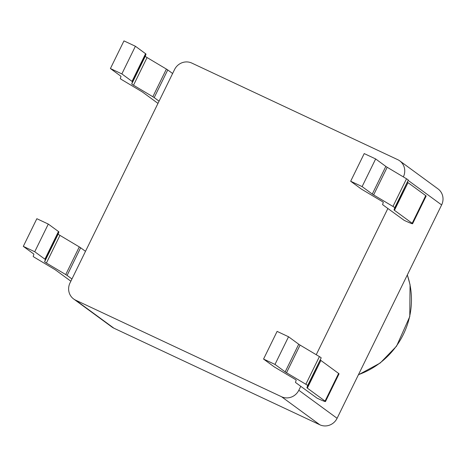 <?xml version="1.0" encoding="UTF-8"?>
<svg xmlns="http://www.w3.org/2000/svg" width="466" height="466" viewBox="0 0 466 466"><rect width="100%" height="100%" fill="white"/><g stroke="black" fill="none" stroke-linecap="round" stroke-linejoin="round"><path stroke-width="0.7" d="M73.64 298.974A13.223 12.617 126.2 0 0 75.643 300.162L281.575 396.752L319.845 424.788L113.92 328.198A13.223 12.617 126.2 0 1 111.91 327.01L73.64 298.974A13.223 12.617 126.2 0 1 70.011 282.938L174.546 69.562A13.223 12.617 126.2 0 1 191.794 63.073L397.725 159.663A13.223 12.617 126.2 0 1 399.729 160.852A13.223 12.617 126.2 0 1 403.358 176.888L403.346 176.905M319.845 424.788A13.223 12.617 -53.8 0 0 337.093 418.299L441.628 204.924A13.223 12.617 126.2 0 0 437.999 188.887L399.729 160.852M281.575 396.752A13.223 12.617 -53.8 0 0 298.822 390.263L337.093 418.299M300.756 386.314L295.898 382.749A12.78 0.705 26.1 0 1 295.479 382.324L296.184 380.198A12.78 0.705 -153.9 0 0 294.413 378.905L275.08 367.383A12.78 0.705 26.1 0 1 273.728 366.515L263.552 359.059L274.992 364.424L285.169 371.88A12.78 0.705 -153.9 0 0 286.52 372.748L305.853 384.269A12.78 0.705 -153.9 0 1 307.624 385.568L306.919 387.689A12.78 0.705 -153.9 0 0 307.339 388.12L325.064 401.104A12.78 0.705 26.1 0 1 325.484 401.541A12.78 0.705 26.1 0 1 317.09 398.174L300.756 386.314L298.822 390.263M387.869 208.494L383.005 204.935A12.78 0.705 26.1 0 1 382.586 204.504L383.297 202.384A12.78 0.705 -153.9 0 0 381.526 201.085L362.193 189.563A12.78 0.705 26.1 0 1 360.841 188.695L350.665 181.239L362.105 186.604L372.282 194.06A12.78 0.705 -153.9 0 0 373.633 194.928L392.966 206.45A12.78 0.705 -153.9 0 1 394.737 207.749L394.026 209.869A12.78 0.705 -153.9 0 0 394.446 210.3L412.177 223.284A12.78 0.705 26.1 0 1 412.591 223.721A12.78 0.705 26.1 0 1 404.197 220.36L387.869 208.494L316.239 354.719M394.026 209.869L408.286 180.092A12.78 0.705 -153.9 0 0 406.515 178.793L387.182 167.271A12.78 0.705 -153.9 0 1 385.831 166.403L375.654 158.947L364.214 153.582L350.665 181.239M407.581 182.212A12.78 0.705 -153.9 0 0 408 182.643L425.726 195.627A12.78 0.705 26.1 0 1 426.145 196.064L412.591 223.721M306.919 387.689L321.179 357.905A12.78 0.705 -153.9 0 0 319.408 356.607L300.075 345.085A12.78 0.705 -153.9 0 1 298.718 344.217L288.541 336.761L277.101 331.396L263.552 359.059M320.468 360.026A12.78 0.705 -153.9 0 0 320.888 360.457L338.613 373.441A12.78 0.705 26.1 0 1 339.032 373.878L325.484 401.541M70.861 281.208L55.646 270.059A12.78 0.705 26.1 0 0 54.295 269.191L34.962 257.669A12.78 0.705 26.1 0 1 33.191 256.37L33.896 254.25A12.78 0.705 26.1 0 0 33.476 253.819L23.3 246.363L36.849 218.705L48.289 224.07L58.471 231.526A12.78 0.705 -153.9 0 1 58.891 231.957L58.18 234.078A12.78 0.705 26.1 0 0 59.951 235.377L79.284 246.898A12.78 0.705 -153.9 0 1 80.635 247.766L85.499 251.331M71.95 278.988L67.087 275.423A12.78 0.705 -153.9 0 0 65.735 274.561L46.402 263.04A12.78 0.705 26.1 0 1 44.631 261.741L45.336 259.62A12.78 0.705 -153.9 0 0 44.917 259.189L34.74 251.733L23.3 246.363M110.413 68.549L121.853 73.913L132.029 81.369A12.78 0.705 -153.9 0 1 132.449 81.8L145.998 54.143A12.78 0.705 -153.9 0 0 145.578 53.712L135.402 46.256L123.962 40.886L110.413 68.549L120.589 76.005A12.78 0.705 26.1 0 1 121.009 76.436L120.298 78.556A12.78 0.705 26.1 0 0 122.075 79.855L141.402 91.377A12.78 0.705 26.1 0 1 142.759 92.245L157.974 103.388M145.998 54.143L145.293 56.264A12.78 0.705 26.1 0 0 147.064 57.557L166.397 69.079A12.78 0.705 -153.9 0 1 167.748 69.947L172.612 73.511M132.449 81.8L131.738 83.921L145.293 56.264M159.057 101.174L154.199 97.61A12.78 0.705 -153.9 0 0 152.842 96.742L133.515 85.22A12.78 0.705 26.1 0 1 131.738 83.921M362.105 186.604L375.654 158.947M274.992 364.424L288.541 336.761M34.74 251.733L48.289 224.07M121.853 73.913L135.402 46.256M75.643 300.162L113.92 328.198M408.181 180.418L441.628 204.924M407.301 274.992A77.117 73.593 126.2 0 1 358.476 374.652M67.087 275.423L80.635 247.766M154.199 97.61L167.748 69.947M394.737 207.749L408.286 180.092M394.446 210.3L408 182.643M392.966 206.45L406.515 178.793M412.177 223.284L425.726 195.627M373.633 194.928L387.182 167.271M372.282 194.06L385.831 166.403M307.624 385.568L321.179 357.905M307.339 388.12L320.888 360.457M305.853 384.269L319.408 356.607M325.064 401.104L338.613 373.441M286.52 372.748L300.075 345.085M285.169 371.88L298.718 344.217M44.917 259.189L58.471 231.526M65.735 274.561L79.284 246.898M45.336 259.62L58.891 231.957M46.402 263.04L59.951 235.377M44.631 261.741L58.18 234.078M132.029 81.369L145.578 53.712M152.842 96.742L166.397 69.079M133.515 85.22L147.064 57.557M407.336 274.917L410.051 284.685L409.777 316.577L396.56 346.156L380.204 363.02L358.395 374.827"/></g></svg>
